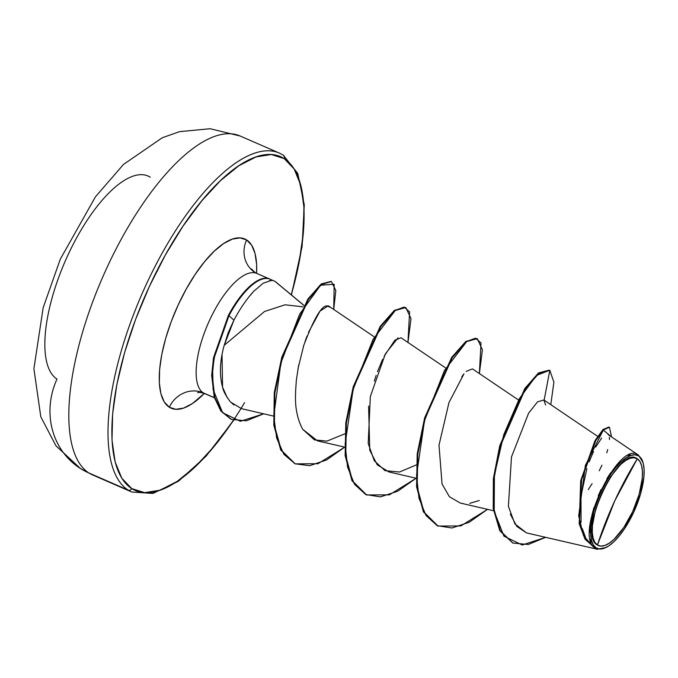 <?xml version="1.0" encoding="UTF-8"?>
<svg xmlns="http://www.w3.org/2000/svg" width="678" height="678" viewBox="0 0 678 678"><rect width="100%" height="100%" fill="white"/><g stroke="black" fill="none" stroke-linecap="round" stroke-linejoin="round"><path stroke-width="1.02" d="M92.598 474.947L80.394 468.473L55.952 445.81L40.807 416.817L33.9 368.73L43.18 307.668L60.3 259.166L95.471 196.781L123.455 164.457L162.262 137.753L179.526 131.659L210.104 128.727L240.207 136.032A184.831 69.732 113.5 0 0 104.649 272.7A184.831 69.732 113.5 0 0 88.987 473.032A184.831 69.732 113.5 0 0 92.598 474.947L131.769 492.008A184.831 69.732 -66.5 0 1 128.167 490.092L88.987 473.032A73.936 68.351 122.3 0 1 79.741 468.049A73.936 68.351 122.3 0 1 56.994 379.078A111.345 42.011 -66.5 0 1 67.775 255.436A111.345 42.011 -66.5 0 1 150.27 177.221M637.286 458.777A47.579 17.95 -66.5 0 1 632.684 511.61A47.579 17.95 -66.5 0 1 597.428 545.036A375.027 346.712 122.3 0 1 614.785 500.779A375.027 346.712 122.3 0 1 637.286 458.777L614.785 500.779L597.428 545.036C576.436 535.188 618.76 443.582 637.286 458.777L633.922 457.709L629.913 458.345L625.421 460.65L620.616 464.54L610.836 476.431L602.039 492.203L595.581 509.441L592.436 525.543L592.275 532.374L593.089 538.035L594.826 542.315L597.428 545.036L600.801 546.104L604.81 545.468L609.302 543.154L614.099 539.264L623.887 527.374L632.684 511.61L639.142 494.364L642.286 478.27L642.439 471.43L641.634 465.769L639.896 461.498L637.286 458.777M545.62 405.054L543.875 399.986L537.535 401.859L528.594 413.207L511.475 456.947L508.398 506.364L514.899 523.899L526.56 532.916L597.343 549.265L595.538 548.129L597.343 549.265L606.013 547.493A50.723 19.137 -66.5 0 1 596.115 547.883L595.454 548.053L596.115 547.883A50.723 19.137 -66.5 0 1 601.03 491.558A50.723 19.137 -66.5 0 1 638.608 455.921A50.723 19.137 -66.5 0 1 643.007 462.549A50.723 19.137 -66.5 0 1 634.905 509.542A50.723 19.137 -66.5 0 1 606.013 547.493M643.007 462.549L638.498 455.15L608.047 434.556M233.918 320.177L224.215 345.288L228.172 332.796L233.918 320.177L228.969 315.685L215.096 353.069L212.629 368.891L213.095 389.486L222.621 412.741L240.309 421.284L263.717 413.817L246.275 420.826L231.393 419.36L221.409 411.224L214.824 397.435L212.265 375.561L214.095 358.026L228.969 315.685L233.918 320.177C239.978 308.744 246.597 299.1 253.775 291.26L263.276 283.15L271.344 280.438L271.446 279.895A63.037 23.781 113.5 0 0 228.969 315.685L228.376 315.423L213.502 357.772L211.672 375.307L214.223 397.181L220.816 410.97L230.8 419.097L220.825 410.978L214.231 397.189L211.672 375.315L213.502 357.781L228.376 315.423A63.037 23.781 -66.5 0 1 269.912 279.116M284.209 158.601A182.018 68.673 -66.5 0 1 291.269 294.828L299.057 262.793L303.32 233.173L303.922 207.027L300.829 185.365L294.176 169.008L284.209 158.601A2.814 2.602 -57.7 0 0 283.345 155.203A2.814 2.602 122.3 0 1 284.209 158.601L271.31 154.525L255.97 156.957L238.792 165.779L220.435 180.679L201.595 201.061L182.992 226.155L165.356 254.996L149.355 286.472L135.608 319.372L124.642 352.433L116.879 384.392L112.616 414.012L112.014 440.158L115.107 461.82L121.76 478.168L131.727 488.584A2.814 2.602 122.3 0 1 128.167 490.092A2.814 2.602 -57.7 0 0 131.727 488.584A182.018 68.673 -66.5 0 1 149.355 286.472A182.018 68.673 -66.5 0 1 284.209 158.601M244.555 402.647A182.018 68.673 -66.5 0 1 131.727 488.584L144.626 492.652L159.966 490.228L177.144 481.405L195.501 466.506L214.341 446.124L233.52 420.157M256.157 273.183A65.486 24.705 113.5 0 0 208.426 322.804A65.486 24.705 113.5 0 0 203.281 392.859A26.789 24.764 -57.7 0 0 169.322 407.241A92.276 34.815 -66.5 0 1 178.255 304.769A92.276 34.815 -66.5 0 1 246.614 239.944A26.789 24.764 -57.7 0 0 254.792 272.327L253.614 271.514M303.888 305.329L276.234 282.319A65.486 24.705 113.5 0 0 275.2 281.565L303.854 305.388L275.2 281.565A65.486 24.705 113.5 0 0 272.014 280.285A65.486 24.705 -66.5 0 1 273.92 280.887A65.486 24.705 -66.5 0 1 275.2 281.565A65.486 24.705 -66.5 0 1 277.2 283.226M224.215 345.288L264.547 311.473L285.023 304.803L302.998 306.829L285.023 304.803L264.547 311.473L224.215 345.288C219.808 360.925 219.257 374.9 222.562 387.197L227.325 397.791M253.775 291.26L248.606 297.295M270.217 279.243L269.615 278.98A63.037 23.781 113.5 0 0 228.376 315.423L228.969 315.685A63.037 23.781 -66.5 0 1 270.217 279.243A63.037 23.781 -66.5 0 1 271.446 279.895A63.037 23.781 -66.5 0 1 272.302 280.506L269.344 280.616M251.487 268.954L255.03 272.48L256.86 273.454A65.486 24.705 113.5 0 0 208.832 321.881A65.486 24.705 113.5 0 0 203.281 392.859L214.384 397.698L203.281 392.859A65.486 24.705 113.5 0 0 204.561 393.537L214.426 397.833M222.037 354.458L222.562 387.197C223.198 390.782 225.698 395.528 230.079 401.452L233.859 404.961M230.8 402.232L241.605 408.698L273.166 416.004M373.866 336.576L328.33 305.795L320.024 311.092L308.439 332.483M307.032 336.042L305.015 341.602M303.803 345.255L297.998 368.679M298.701 364.95L296.371 380.019L295.566 391.63C296.116 391.562 292.854 410.571 302.625 429.242L317.474 440.844L344.585 447.107M445.285 367.688L401.071 337.797L394.935 340.136L384.121 356.247M382.629 359.315L377.476 371.68M376.163 375.366L374.315 381.087M368.595 406.071L369.756 450.184L377.248 464.811L388.892 471.947L416.004 478.21M518.051 399.698L472.481 368.9L466.218 371.366M461.811 376.68L463.972 373.832L448.98 402.546L438.997 445.2L442.064 484.05L449.438 496.754L460.311 503.059L493.542 510.729M526.645 532.942L597.386 549.273L526.73 532.959M591.106 542.188L590.352 539.374M589.707 532.332L590.08 525.586M592.131 514.238L593.996 507.491M598.225 495.838L601.072 489.457M606.861 478.685L610.531 472.99M618.175 463.43L619.98 461.608M628.133 455.523L630.142 454.641M635.947 454.057L638.303 455.023C619.099 439.107 574.19 532.959 594.174 547.299L585.038 539.213L579.241 523.933L580.682 480.939L594.843 440.98L602.835 429.708L608.852 427.021L609.446 427.284L603.573 429.835L595.759 440.675L581.648 479.456L579.444 522.077L584.614 537.79L593.665 547.214L583.504 535.654L578.69 515.95L585.368 465.413L603.31 430.081L611.548 436.929L609.446 427.284M641.769 459.142L642.786 461.811M549.205 370.129L538.62 372.883L524.958 388.308L499.779 445.624L493.347 478.77L493.245 508.551L499.898 530.857L512.695 542.942L499.762 530.62L493.22 508.33L493.355 478.693L499.745 445.726L524.747 388.613L538.366 373.07L549.587 370.29L538.959 373.332L525.348 388.875L500.347 445.988L493.948 478.956L493.813 508.593L500.356 530.874L512.992 543.078L528.238 544.493L545.671 537.332L522.221 545.01L503.957 536.171L494.194 511.398L494.406 475.109L503.779 434.657L519.306 398.766L536.383 375.502L549.587 370.29M609.141 427.174L603.259 429.31L595.25 440.259L580.826 480.261L579.198 523.73L585.021 539.188L594.767 547.799M588.292 489.584L592.097 483.643M599.25 470.786L601.937 465.142M606.742 452.828L607.742 449.539M609.48 439.547L609.353 437.259M601.632 438.064L595.733 447.065M593.513 451.455L589.19 461.82M586.894 468.574L580.987 496.067L581.063 522.441M582.351 528.747L585.487 537.247M588.267 541.773L593.665 547.214M549.799 370.391L544.137 400.164L549.799 370.391L553.901 382.146L550.782 404.656L553.901 382.146L549.799 370.391M510.288 514.11L516.805 526.399L526.56 532.916M256.301 273.234A26.789 24.764 122.3 0 1 254.792 272.327A26.789 24.764 122.3 0 1 246.614 239.944A92.276 34.815 -66.5 0 1 256.606 273.344L256.615 264.496L255.047 253.513L251.674 245.224L246.614 239.944L240.08 237.885L232.308 239.114L223.596 243.588L214.29 251.14L204.739 261.471L195.306 274.2L186.365 288.82L178.255 304.769L171.288 321.457L165.729 338.212L161.788 354.416L159.627 369.434L159.322 382.689L160.889 393.664L164.262 401.961L169.322 407.241A26.789 24.764 122.3 0 1 203.281 392.859M204.383 393.342A92.276 34.815 -66.5 0 1 169.322 407.241L175.856 409.3L183.628 408.071L192.34 403.596L204.298 393.426M277.387 152.321A184.831 69.732 113.5 0 0 142.677 292.362A184.831 69.732 113.5 0 0 128.167 490.092A184.831 69.732 -66.5 0 1 143.829 289.769A184.831 69.732 -66.5 0 1 279.387 153.092L283.319 155.186L297.778 173.475L304.278 204.748L302.108 246.445L291.464 294.989M79.741 468.049A73.936 68.351 -57.7 0 0 88.987 473.032L128.167 490.092M331.381 281.514L335.813 290.489L333.737 309.448L334.169 284.235L320.601 285.218L299.651 314.185L280.861 363.052L273.759 416.004L276.641 437.954L283.879 454.319L295.116 463.811L309.676 465.701L326.567 459.964L344.594 447.226L317.965 463.744L295.21 463.854L281.311 450.175L274.395 425.445L274.853 393.054L282.353 357.713L308.354 299.523L321.558 284.455L331.381 281.514L320.957 284.201L307.761 299.261L281.76 357.45L274.259 392.791L273.802 425.182L280.709 449.912L294.913 463.718L280.819 450.116L273.81 425.276L274.276 392.647L281.87 357.052L308.126 298.735L321.355 283.904L331.076 281.395M487.533 509.348L460.837 525.933L438.039 526.06L424.021 512.161L417.156 486.99L417.817 454.09L425.216 418.182L452.26 357.662L466.43 341.678L477.227 338.61L482.414 349.763L479.371 373.553L481.016 342.966L475.558 338.161L466.871 341.356L444.522 370.391L424.504 420.699L416.538 475.244L418.987 498.177L425.979 515.475L437.2 525.679L451.929 527.984L469.125 522.314L487.533 509.348M416.004 478.329L389.375 494.847L366.62 494.957L352.602 481.058L345.738 455.887L346.399 422.996L353.797 387.079L380.841 326.559L395.011 310.575L405.808 307.498L411.004 318.66L407.953 342.449L409.605 311.863L404.147 307.058L395.469 310.236L373.129 339.237L353.111 389.511L345.119 444.048L347.551 466.998L354.526 484.312L365.722 494.542L380.434 496.881L397.613 491.262L416.004 478.329M405.808 307.498L394.418 310.321L380.248 326.304L353.204 386.824L345.805 422.733L345.144 455.633L352.009 480.795L366.323 494.821M477.227 338.61L465.837 341.424L451.667 357.408L424.623 417.919L417.216 453.836L416.563 486.728L423.419 511.898L437.742 525.925M479.261 500.525L469.752 503.322M463.066 503.508L462.489 503.44M416.216 464.947L399.478 472.032L385.011 470.651L374.281 460.752L368.205 443.48L370.341 396.52L385.324 353.924L398.003 337.873M344.797 433.844L326.923 441.115L314.448 439.903L302.625 429.242M303.405 346.517L303.702 345.568C315.465 314.465 324.008 301.651 329.322 307.117M272.302 280.506A63.037 23.781 113.5 0 0 271.446 279.895L271.344 280.438L272.302 280.506M596.115 547.883L593.335 544.985L591.479 540.425L590.623 534.391L590.784 527.103L594.14 509.941L601.03 491.558L610.403 474.753L615.582 467.761L620.836 462.074L625.955 457.93L630.735 455.463L635.015 454.785L638.608 455.921L641.388 458.828L643.236 463.379L644.1 469.422L643.93 476.71L640.583 493.864L633.693 512.246L624.319 529.06L619.141 536.052L613.887 541.73L608.768 545.883L603.979 548.341L599.708 549.019L596.115 547.883M88.987 473.032A184.831 69.732 -66.5 0 1 103.497 275.302A184.831 69.732 -66.5 0 1 238.207 135.253M131.769 492.008L152.897 493.448L178.348 481.312L206.027 456.252L233.774 420.233M597.632 436.327L543.875 399.986M512.399 542.815L512.992 543.078M256.86 273.454L268.98 278.734M270.836 279.539L273.92 280.887M204.561 393.537C201.061 392.443 198.747 392.147 197.603 392.664M240.207 136.032L279.387 153.092M438.039 526.06L437.437 525.797M366.62 494.957L366.027 494.694M295.21 463.854L294.616 463.591"/></g></svg>
